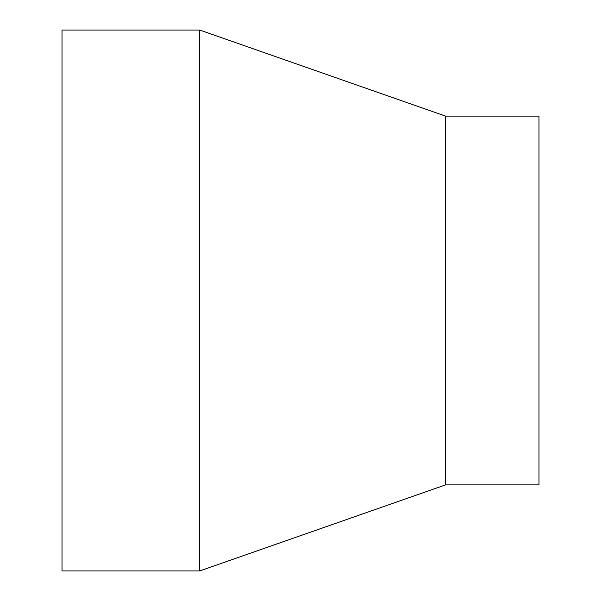 <?xml version="1.0" encoding="UTF-8"?>
<svg xmlns="http://www.w3.org/2000/svg" width="601" height="601" viewBox="0 0 601 601"><rect width="100%" height="100%" fill="white"/><g stroke="black" fill="none" stroke-linecap="round" stroke-linejoin="round"><path stroke-width="0.9" d="M445.559 484.894L538.984 484.894L538.984 116.106L445.559 116.106L445.559 484.894L199.697 570.95L62.016 570.95L62.016 30.05L199.697 30.05L199.697 570.95M445.559 116.106L199.697 30.05"/></g></svg>
